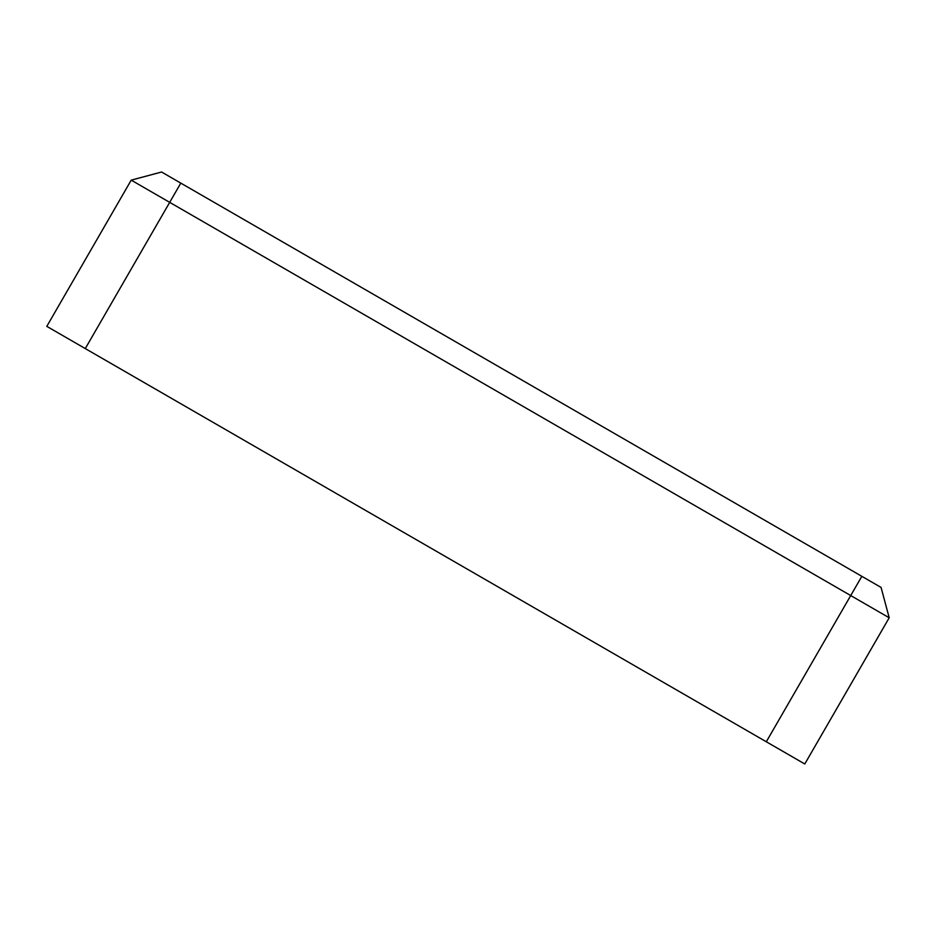 <?xml version="1.0" encoding="UTF-8"?>
<svg xmlns="http://www.w3.org/2000/svg" width="936" height="936" viewBox="0 0 936 936"><rect width="100%" height="100%" fill="white"/><g stroke="black" fill="none" stroke-linecap="round" stroke-linejoin="round"><path stroke-width="1.4" d="M861.834 576.319L881.068 587.422L889.2 617.772L850.719 595.553L861.834 576.319L161.565 172.013L131.215 180.145L850.719 595.553L766.303 741.768L804.784 763.987L889.2 617.772M46.8 326.36L131.215 180.145L46.8 326.36L85.281 348.578L180.8 183.128M766.303 741.768L85.281 348.578"/></g></svg>
